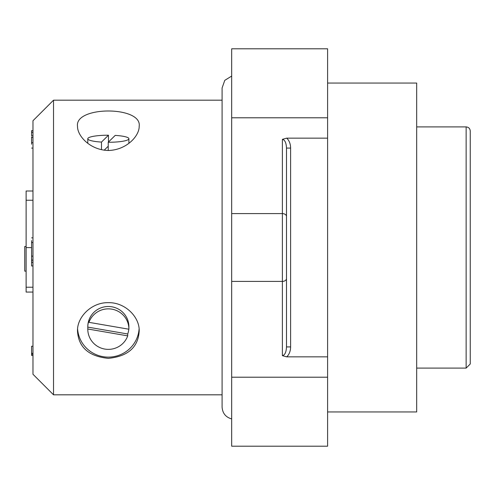 <?xml version="1.0" encoding="UTF-8"?>
<svg xmlns="http://www.w3.org/2000/svg" width="495" height="495" viewBox="0 0 495 495"><rect width="100%" height="100%" fill="white"/><g stroke="black" fill="none" stroke-linecap="round" stroke-linejoin="round"><path stroke-width="0.74" d="M327.603 377.209L327.603 446.205L231.679 446.205L231.679 48.795L327.603 48.795L327.603 377.209L231.679 377.209M327.603 83.055L416.679 83.055L416.679 411.945L327.603 411.945M282.385 139.349L286.667 138.148A11.626 8.223 -90 0 1 290.608 148.073L286.494 148.073L286.494 346.927L286.494 148.073C286.246 142.783 284.873 139.881 282.385 139.349L282.385 213.586L231.679 213.586M327.603 138.148L286.667 138.148M231.679 117.791L327.603 117.791M290.608 148.073L290.608 346.927A11.626 8.223 -90 0 1 286.667 356.852L327.603 356.852M286.667 356.852L282.385 355.651C284.873 355.119 286.246 352.217 286.494 346.927L290.608 346.927M286.494 271.483L286.494 223.517M416.679 126.906L466.142 126.906C468.635 127.147 470.009 128.521 470.25 131.014L470.25 363.986L466.142 368.094L466.142 126.906M231.679 76.069L224.779 80.339L222.088 87.992L222.088 407.014C222.496 413.226 225.695 417.198 231.679 418.931M26.117 271.136L24.75 271.136L24.75 246.473L26.117 246.473M32.973 260.147L31.6 260.147L31.6 265.834M31.6 240.62L31.6 260.098L32.973 260.098M32.973 346.24L31.6 346.24L31.6 353.288M31.6 353.306L31.6 354.89M32.973 130.655L31.6 130.655L31.6 135.779L32.973 135.779M31.6 136.861L31.6 144.224M115.205 135.401L108.232 142.275A20.555 3.539 180 0 0 128.898 138.742A20.555 3.539 180 0 0 115.205 135.401M108.461 135.203L101.481 142.077A20.555 3.539 180 0 1 87.788 138.742A20.555 3.539 180 0 1 108.343 135.203A20.555 3.539 180 0 1 108.461 135.203L108.461 142.053M101.481 142.077L101.481 149.707M108.232 146.223L104.198 150.195M108.232 150.48L108.232 142.275M127.722 335.87L87.788 328.996A20.555 20.252 0 0 0 127.722 335.87L127.722 333.983A20.555 20.252 180 0 0 128.799 329.2M128.898 329.218L88.97 322.344A20.555 20.252 0 0 1 128.898 329.218M88.97 322.344L88.97 320.457A20.555 20.252 180 0 0 87.788 327.108L87.788 328.996M127.722 333.983L87.788 327.108M32.973 292.062L26.117 292.062L26.117 191.008L32.973 191.008M31.6 262.307L32.973 262.307M31.6 256.125L32.973 256.125M31.6 242.55L32.973 242.55M31.6 354.309L32.973 354.309M31.6 132.32L32.973 132.32M31.6 142.733L32.973 142.733M31.6 137.437L32.973 137.437M87.788 329.107L87.788 326.75A20.555 20.252 0 0 1 111.827 306.789A20.555 20.252 0 0 1 128.898 326.75L128.898 329.107M53.528 394.818L32.973 374.263L32.973 120.737L53.528 100.182L53.528 394.818L222.088 394.818M77.61 329.156A30.832 30.374 180 0 0 108.343 357.124A30.832 30.374 180 0 0 139.083 329.132M108.343 150.48C126.553 150.103 139.429 135.884 139.175 126.324C142.381 105.924 74.417 105.837 77.511 126.324C77.325 135.915 90.084 150.072 108.343 150.48M108.343 358.355C127.852 356.4 138.13 347.372 139.175 331.273C139.918 317.474 125.538 302.309 108.393 302.668C91.253 302.235 76.805 317.413 77.511 331.279C78.563 347.366 88.84 356.394 108.343 358.355M53.528 100.182L222.088 100.182M282.385 355.651L282.385 281.414L231.679 281.414M286.494 278.506A4.109 2.908 180 0 1 282.385 281.414L282.385 213.586A4.109 2.908 180 0 1 286.494 216.494M26.117 287.218L32.973 287.218M26.117 247.605L31.6 247.605M26.117 200.24L32.973 200.24M416.679 368.094L466.142 368.094M470.25 363.986L470.25 131.014M32.973 237.854L31.6 237.854M32.973 265.964L31.6 265.964M32.973 353.325L31.6 353.325M32.973 355.472L31.6 355.472M32.973 148.079L31.6 148.079M128.898 143.296L128.898 138.742M87.788 143.296L87.788 138.742"/></g></svg>
